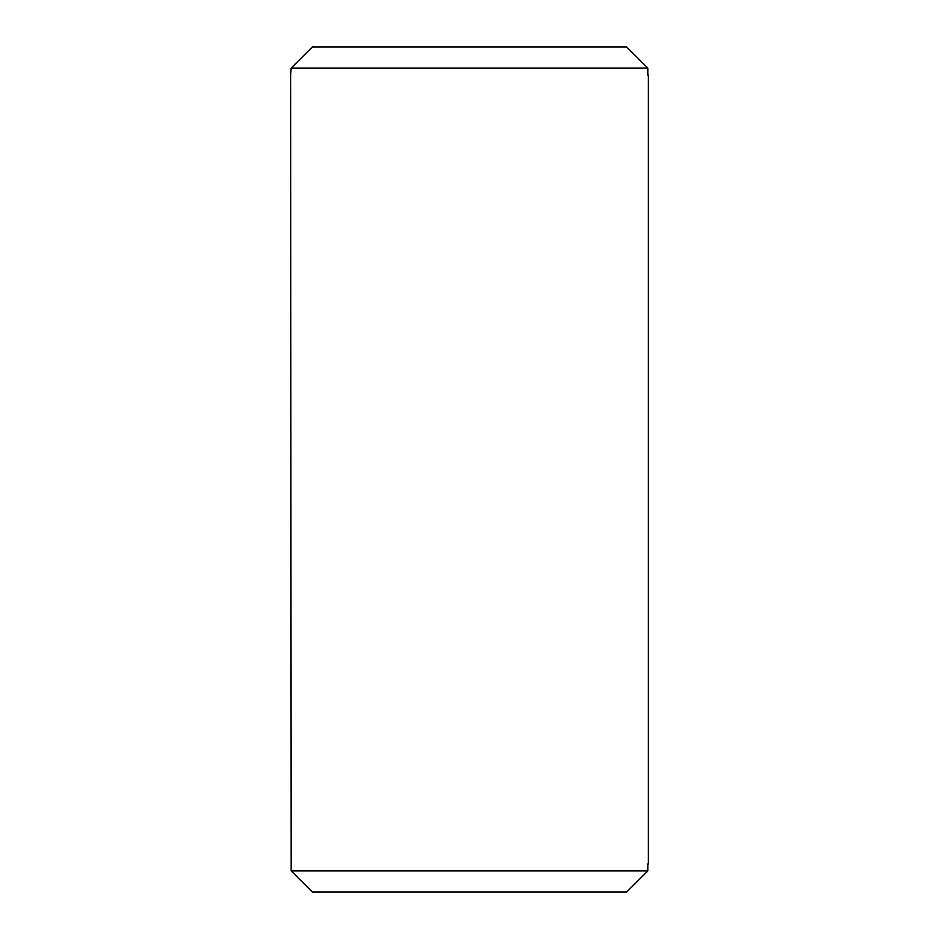 <?xml version="1.0" encoding="UTF-8"?>
<svg xmlns="http://www.w3.org/2000/svg" width="939" height="939" viewBox="0 0 939 939"><rect width="100%" height="100%" fill="white"/><g stroke="black" fill="none" stroke-linecap="round" stroke-linejoin="round"><path stroke-width="1.41" d="M647.828 75.12L647.828 68.078L291.172 68.078L290.62 75.12L291.172 870.923L312.382 892.05L291.172 870.923L647.828 870.923L647.828 863.88M648.38 75.12L648.38 863.88M626.618 892.05L647.828 870.923L626.618 892.05L312.382 892.05M626.618 46.95L647.828 68.078L626.618 46.95L312.382 46.95L291.172 68.078L312.382 46.95"/></g></svg>
